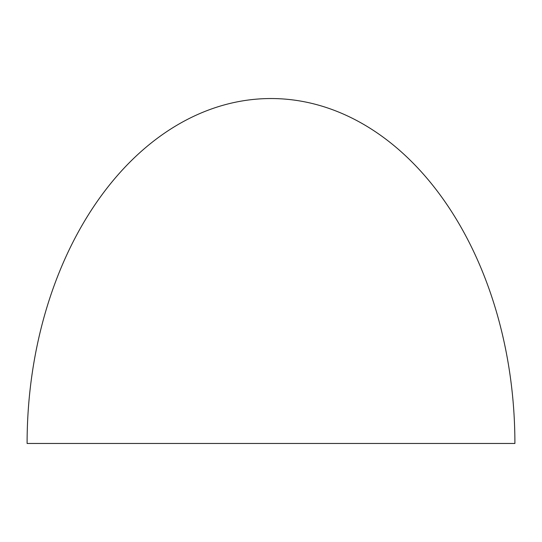 <?xml version="1.0" encoding="UTF-8"?>
<svg xmlns="http://www.w3.org/2000/svg" width="542" height="542" viewBox="0 0 542 542"><rect width="100%" height="100%" fill="white"/><g stroke="black" fill="none" stroke-linecap="round" stroke-linejoin="round"><path stroke-width="0.81" d="M27.1 443.464L514.9 443.464A344.929 243.9 90 0 0 271 98.536A344.929 243.9 90 0 0 27.1 443.464"/></g></svg>
